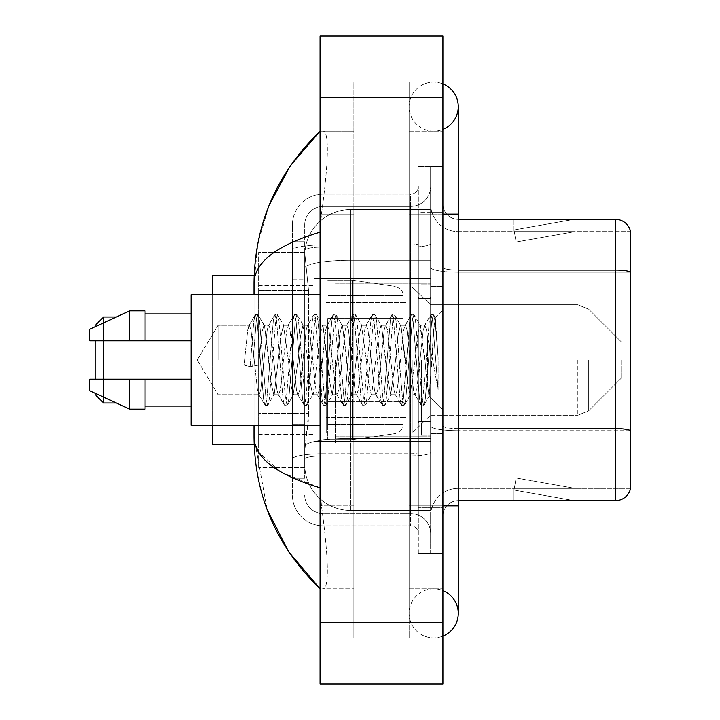 <?xml version="1.0" encoding="UTF-8"?>
<svg xmlns="http://www.w3.org/2000/svg" width="720" height="720" viewBox="0 0 720 720"><rect width="100%" height="100%" fill="white"/><g stroke="black" fill="none" stroke-linecap="round" stroke-linejoin="round"><path stroke-width="0.54" stroke-dasharray="3.6 2.7" d="M430.632 360L430.632 278.613L430.632 360M313.938 360L313.938 278.613L313.938 360M308.565 413.424L308.268 421.425L304.911 449.064L308.565 413.424L308.565 290.583L308.565 413.424L258.651 413.424L258.651 467.487L258.651 290.583L258.651 413.424L308.565 413.424M304.911 449.064L304.722 464.418A46.062 46.062 0 0 0 350.784 510.48L430.632 510.48L430.632 209.52L430.632 510.48L350.784 510.48L430.632 510.48L350.784 510.48L350.784 438.399A46.062 8.001 180 0 0 305.271 445.158A46.062 8.001 180 0 1 350.784 438.399L430.632 438.399L430.632 260.271L430.632 438.399L350.784 438.399L350.784 260.271L430.632 260.271L430.632 209.52L430.632 260.271L350.784 260.271L350.784 209.52L430.632 209.52L350.784 209.52A46.062 46.062 0 0 0 304.785 253.143L308.565 290.583L304.785 253.143A46.062 46.062 0 0 1 350.784 209.52L430.632 209.52L350.784 209.52A46.062 46.062 0 0 0 304.722 255.582L304.722 268.272L304.722 255.582A46.062 46.062 0 0 1 350.784 209.52L350.784 510.48A46.062 46.062 0 0 1 304.722 464.418L304.911 449.064M258.651 360L258.651 444.456L258.651 360M304.722 464.418L304.821 467.487L304.722 464.418A46.062 46.062 0 0 0 350.784 510.48A46.062 46.062 0 0 1 304.722 464.418L304.722 250.254L304.722 464.418A46.062 46.062 0 0 0 350.784 510.48A46.062 46.062 0 0 1 304.722 464.418M304.821 467.487L258.651 467.487L304.821 467.487M304.821 252.513L258.651 252.513L258.651 290.583L258.651 252.513L304.821 252.513M433.71 588.798A24.57 24.57 0 0 0 409.14 613.368A24.57 24.57 0 0 0 442.917 636.138A24.57 24.57 0 0 1 433.71 637.938A24.57 24.57 0 0 0 442.917 636.138A24.57 24.57 0 0 1 409.14 613.368A24.57 24.57 0 0 1 442.917 590.589A24.57 24.57 0 0 0 433.71 588.798A24.57 24.57 0 0 1 458.271 613.368A24.57 24.57 0 0 0 433.71 588.798M433.71 131.202A24.57 24.57 0 0 1 409.14 106.632A24.57 24.57 0 0 1 442.917 83.862A24.57 24.57 0 0 0 433.71 82.062A24.57 24.57 0 0 1 442.917 83.862A24.57 24.57 0 0 0 409.14 106.632A24.57 24.57 0 0 0 442.917 129.411A24.57 24.57 0 0 1 433.71 131.202A24.57 24.57 0 0 0 458.271 106.632A24.57 24.57 0 0 1 433.71 131.202M335.43 360L335.43 442.917L335.43 360M269.001 205.614L257.859 243.36L254.043 282.915L254.043 437.085L267.138 509.589M254.043 294.741L254.043 425.259M442.917 505.881L409.14 505.881L442.917 505.881L409.14 505.881L409.14 214.119L433.71 214.119L409.14 214.119L433.71 214.119L409.14 214.119L409.14 131.202L409.14 505.881L442.917 505.881L430.632 505.881L430.632 551.943L430.632 168.057L430.632 505.881L442.917 505.881L442.917 551.943L442.917 214.119L442.917 588.798L442.917 168.057L442.917 637.938L442.917 131.202L442.917 505.881L409.14 505.881L409.14 637.938L442.917 637.938L409.14 637.938L409.14 82.062L442.917 82.062L442.917 214.119L442.917 82.062L409.14 82.062L409.14 588.798L409.14 505.881L458.271 505.881L433.71 505.881L458.271 505.881L458.271 613.368M320.076 36L442.917 36L442.917 684L320.076 684L320.076 36M320.076 214.119L320.076 505.881L320.076 82.062L320.076 214.119L353.862 214.119L353.862 637.938L320.076 637.938L320.076 505.881L320.076 637.938L353.862 637.938L353.862 82.062L320.076 82.062L353.862 82.062L353.862 505.881L353.862 214.119L320.076 214.119M430.632 551.943L442.917 551.943L430.632 551.943M430.632 168.057L442.917 168.057L430.632 168.057M409.14 588.798L442.917 588.798L409.14 588.798M409.14 131.202L442.917 131.202L409.14 131.202M353.862 588.798L353.862 505.881L353.862 588.798L322.533 588.798C330.453 590.112 327.564 550.062 321.462 505.881C327.537 549.909 330.48 590.085 322.533 588.798L353.862 588.798M254.043 282.915C254.538 262.242 276.552 245.322 320.076 232.164L321.462 214.119C327.537 170.091 330.48 129.915 322.533 131.202L320.076 131.202L322.533 131.202C330.453 129.888 327.564 169.938 321.462 214.119L320.076 232.164L320.076 487.836L321.462 505.881L320.076 487.836L280.818 471.987L258.651 452.133M353.862 131.202L322.533 131.202L353.862 131.202M320.076 232.164L320.076 487.836M255.141 444.456L254.043 437.085M304.722 478.233L292.437 478.233L292.437 424.17L292.437 478.233L304.722 478.233L304.722 424.17L304.722 478.233M304.722 224.874A18.423 18.423 0 0 1 323.145 206.442A18.423 18.423 0 0 0 304.722 224.874L304.722 250.254L304.722 224.874A18.423 18.423 0 0 1 323.145 206.442L323.145 513.558A18.423 18.423 0 0 1 304.722 495.126A18.423 18.423 0 0 0 323.145 513.558L410.67 513.558L410.67 464.418L410.67 525.843L410.67 453.753L410.67 513.558L323.145 513.558L323.145 455.886L410.67 455.886L410.67 464.418L410.67 455.886A19.962 3.465 0 0 0 430.632 452.421L430.632 243.585L430.632 452.421A19.962 3.465 0 0 1 410.67 455.886L410.67 247.05L410.67 455.886L323.145 455.886L323.145 206.442L410.67 206.442A19.962 19.962 0 0 0 430.632 186.48L430.632 243.585L430.632 186.48A19.962 19.962 0 0 1 410.67 206.442L410.67 247.05L410.67 206.442A19.962 19.962 0 0 0 430.632 186.48M292.437 464.418L292.437 495.126L292.437 464.418M323.145 525.843A30.708 30.708 0 0 1 292.437 495.126A30.708 30.708 0 0 0 323.145 525.843L410.67 525.843A7.677 7.677 0 0 1 418.347 533.52L418.347 186.48L418.347 533.52A7.677 7.677 0 0 0 410.67 525.843L323.145 525.843M418.347 360L418.347 442.917L418.347 360M418.347 212.589L418.347 507.411L418.347 212.589L430.632 212.589L430.632 166.518L430.632 553.482L430.632 166.518L430.632 212.589L418.347 212.589M418.347 553.482L418.347 507.411L418.347 553.482L430.632 553.482L418.347 553.482M418.347 166.518L430.632 166.518L418.347 166.518M292.437 224.874A30.708 30.708 0 0 1 323.145 194.157L323.145 453.753L323.145 194.157A30.708 30.708 0 0 0 292.437 224.874L292.437 459.081L292.437 224.874A30.708 30.708 0 0 1 323.145 194.157L410.67 194.157A7.677 7.677 0 0 0 418.347 186.48A7.677 7.677 0 0 1 410.67 194.157L410.67 453.753L410.67 194.157A7.677 7.677 0 0 0 418.347 186.48M323.145 194.157L410.67 194.157M292.437 279.828L292.437 424.17L292.437 241.767L292.437 279.828L304.722 279.828L304.722 424.17L304.722 241.767L304.722 279.828L292.437 279.828M323.145 206.442L410.67 206.442M430.632 533.52A19.962 19.962 0 0 0 410.67 513.558A19.962 19.962 0 0 1 430.632 533.52A19.962 19.962 0 0 0 410.67 513.558M304.722 241.767L292.437 241.767L304.722 241.767M442.917 360L442.917 286.29L442.917 360M421.425 360L421.425 435.24L421.425 360M430.632 439.236L430.632 267.435L430.632 439.236M630.252 230.4A15.354 15.354 0 0 0 615.519 219.348L458.271 219.348L458.271 428.571L615.519 428.571A15.354 2.664 180 0 1 630.252 430.488L630.252 230.4A15.354 15.354 0 0 0 615.519 219.348L615.519 500.652A15.354 15.354 0 0 0 630.252 489.6L630.252 439.236L630.252 488.376L458.271 488.376L458.271 428.571L458.271 488.376L630.252 488.376L630.252 272.232L458.271 272.232L458.271 430.704A27.639 4.797 0 0 1 430.632 425.898A27.639 4.797 0 0 0 458.271 430.704L458.271 231.624A27.639 27.639 0 0 1 430.632 203.985L430.632 267.435L430.632 203.985A27.639 27.639 0 0 0 458.271 231.624L458.271 272.232A27.639 4.797 0 0 1 430.632 267.435A27.639 4.797 0 0 0 458.271 272.232L630.252 272.232M458.271 500.652A15.354 15.354 0 0 0 442.917 516.015L442.917 425.898L442.917 516.015A15.354 15.354 0 0 1 458.271 500.652L615.519 500.652M572.994 500.472A12.285 12.285 0 0 0 575.127 500.652L513.702 500.652L575.127 500.652A12.285 12.285 0 0 1 572.994 500.472A12.285 12.285 0 0 0 575.127 500.652A12.285 12.285 0 0 1 572.994 500.472A12.285 12.285 0 0 0 575.127 500.652A12.285 12.285 0 0 1 572.994 500.472L514.017 490.068L572.994 500.472M513.702 488.376L513.702 500.652L513.702 488.376L514.314 488.376L514.017 490.068L514.314 488.376L513.702 488.376L513.702 500.652L513.702 488.376L514.314 488.376L514.017 490.068L514.314 488.376L513.702 488.376L513.702 500.652L513.702 488.376L514.314 488.376L514.017 490.068L514.314 488.376L513.702 488.376M458.271 428.571A15.354 2.664 -0 0 1 442.917 425.898L442.917 203.985L442.917 425.898A15.354 2.664 0 0 0 458.271 428.571L458.271 219.348A15.354 15.354 0 0 1 442.917 203.985A15.354 15.354 0 0 0 458.271 219.348A15.354 15.354 0 0 1 442.917 203.985M442.917 507.411L442.917 166.518L442.917 507.411L418.347 507.411L442.917 507.411M442.917 553.482L430.632 553.482L442.917 553.482M442.917 166.518L430.632 166.518L442.917 166.518M575.127 219.348L513.702 219.348L575.127 219.348A12.285 12.285 0 0 0 572.994 219.528A12.285 12.285 0 0 1 575.127 219.348A12.285 12.285 0 0 0 572.994 219.528A12.285 12.285 0 0 1 575.127 219.348A12.285 12.285 0 0 0 572.994 219.528A12.285 12.285 0 0 1 575.127 219.348M458.271 231.624L630.252 231.624L630.252 272.016L630.252 231.624L458.271 231.624A27.639 27.639 0 0 1 430.632 203.985M575.127 488.376L514.314 488.376L575.127 488.376L514.314 488.376L575.127 488.376L514.314 488.376L575.127 488.376L516.15 477.972L514.314 488.376L516.15 477.972L514.314 488.376L516.15 477.972L514.314 488.376L516.15 477.972L575.127 488.376M514.314 231.624L513.702 231.624L514.314 231.624L513.702 231.624L514.314 231.624L513.702 231.624L514.314 231.624L514.017 229.932L572.994 219.528L514.017 229.932L514.314 231.624L514.017 229.932L572.994 219.528L514.017 229.932L514.314 231.624L514.017 229.932L572.994 219.528L514.017 229.932L514.314 231.624L575.127 231.624L514.314 231.624L575.127 231.624L514.314 231.624L575.127 231.624L514.314 231.624L516.15 242.028L514.314 231.624M430.632 516.015A27.639 27.639 0 0 1 458.271 488.376A27.639 27.639 0 0 0 430.632 516.015A27.639 27.639 0 0 1 458.271 488.376M513.702 219.348L513.702 231.624L513.702 219.348M575.127 231.624L516.15 242.028L575.127 231.624M218.088 360L218.088 325.287L218.088 360M320.076 425.259L191.088 425.259L191.088 294.741L191.088 360L191.088 294.741L320.076 294.741M254.241 360L250.992 329.94L249.363 325.287L247.743 329.94L244.053 365.13L250.146 366.696L258.678 365.13L244.053 365.13L250.146 366.696L258.678 365.13L244.053 365.13L247.743 329.94L248.85 325.728L255.06 315.072L253.836 320.796L250.146 366.696L253.836 320.796L255.456 314.73L248.85 325.728L249.363 325.287L250.992 329.94L257.49 390.06L258.597 394.272L257.49 390.06L254.241 360M273.744 360L270.495 329.94L268.866 325.287L268.353 325.728L267.237 329.94L260.739 390.06L259.119 394.713L258.597 394.272L264.807 404.928L263.583 399.204L257.085 320.796L255.456 314.73L257.895 314.73L256.275 320.796L252.585 366.696L256.275 320.796L257.895 314.73L258.291 315.072L255.456 314.73L257.085 320.796L263.583 399.204L265.212 405.27L258.597 394.272L259.119 394.713L260.739 390.06L267.237 329.94L268.353 325.728L274.563 315.072L273.33 320.796L266.832 399.204L265.212 405.27L267.651 405.27L266.022 399.204L259.524 320.796L258.291 315.072L264.501 325.728L263.988 325.287L262.017 331.857L258.678 365.13L262.017 331.857L263.988 325.287L268.866 325.287L274.563 315.072L273.33 320.796L266.832 399.204L265.212 405.27L267.651 405.27L266.022 399.204L259.524 320.796L258.291 315.072L263.988 325.287L268.866 325.287L270.495 329.94L276.993 390.06L278.1 394.272L276.993 390.06L273.744 360M268.866 360L264.501 325.728L271.071 382.482L273.771 394.713L271.071 382.482L268.866 360M293.238 360L289.989 329.94L288.369 325.287L287.856 325.728L286.74 329.94L280.242 390.06L278.613 394.713L278.1 394.272L284.31 404.928L283.086 399.204L276.588 320.796L274.959 314.73L274.563 315.072L277.398 314.73L275.769 320.796L269.271 399.204L267.651 405.27L274.257 394.272L273.771 394.713L278.613 394.713L284.31 404.928L283.086 399.204L276.588 320.796L274.959 314.73L277.398 314.73L275.769 320.796L269.271 399.204L268.047 404.928L273.771 394.713L278.613 394.713L280.242 390.06L286.74 329.94L287.856 325.728L294.066 315.072L292.833 320.796L286.335 399.204L284.706 405.27L284.31 404.928L287.145 405.27L285.525 399.204L279.018 320.796L277.398 314.73L283.986 325.692L277.794 315.072L279.018 320.796L285.525 399.204L287.145 405.27L287.55 404.928L284.706 405.27L286.335 399.204L292.833 320.796L294.462 314.73L287.856 325.728L288.369 325.287L289.989 329.94L296.496 390.06L297.603 394.272L296.496 390.06L293.238 360M288.369 360L283.464 325.287L281.106 335.475L274.257 394.272L281.106 335.475L283.464 325.287L288.369 325.287L283.464 325.287L288.369 360L290.871 384.687L293.184 394.713L290.871 384.687L288.369 360M312.741 360L309.492 329.94L307.872 325.287L307.35 325.728L306.243 329.94L299.745 390.06L298.116 394.713L297.603 394.272L303.813 404.928L302.589 399.204L296.082 320.796L294.462 314.73L296.901 314.73L295.272 320.796L288.774 399.204L287.55 404.928L293.733 394.317L287.55 404.928L288.774 399.204L295.272 320.796L296.901 314.73L297.297 315.072L294.462 314.73L296.082 320.796L302.589 399.204L304.209 405.27L297.603 394.272L298.116 394.713L299.745 390.06L306.243 329.94L307.35 325.728L313.56 315.072L312.336 320.796L305.838 399.204L304.209 405.27L306.648 405.27L305.028 399.204L298.521 320.796L297.297 315.072L303.489 325.683L297.297 315.072L298.521 320.796L305.028 399.204L306.648 405.27L307.044 404.928L304.209 405.27L305.838 399.204L312.336 320.796L313.965 314.73L307.35 325.728L307.872 325.287L309.492 329.94L315.99 390.06L317.106 394.272L315.99 390.06L312.741 360M307.872 360L302.931 325.287L300.447 336.492L298.134 360L293.184 394.713L298.116 394.713L293.184 394.713L298.134 360L300.447 336.492L302.931 325.287L307.872 325.287L302.931 325.287L307.872 360L309.852 381.33L312.741 394.713L309.852 381.33L307.872 360M332.244 360L328.995 329.94L327.366 325.287L326.853 325.728L325.746 329.94L319.248 390.06L317.619 394.713L317.106 394.272L323.316 404.928L322.092 399.204L315.585 320.796L313.965 314.73L316.404 314.73L314.775 320.796L308.277 399.204L307.044 404.928L312.741 394.713L317.619 394.713L317.106 394.272L323.316 404.928L322.092 399.204L315.585 320.796L313.965 314.73L316.404 314.73L314.775 320.796L308.277 399.204L307.044 404.928L312.741 394.713L317.619 394.713L319.248 390.06L325.746 329.94L326.853 325.728L333.063 315.072L331.839 320.796L325.341 399.204L323.712 405.27L323.316 404.928L326.151 405.27L324.522 399.204L318.024 320.796L316.404 314.73L323.01 325.728L322.506 325.287L320.094 335.34L313.254 394.272L320.094 335.34L322.506 325.287L327.366 325.287L333.063 315.072L331.839 320.796L325.341 399.204L323.712 405.27L326.151 405.27L324.522 399.204L318.024 320.796L316.8 315.072L322.506 325.287L327.366 325.287L328.995 329.94L335.493 390.06L336.609 394.272L335.493 390.06L332.244 360M327.366 360L323.01 325.728L329.067 378.504L332.244 394.713L329.067 378.504L327.366 360M351.747 360L348.498 329.94L346.869 325.287L346.356 325.728L345.249 329.94L338.742 390.06L337.122 394.713L336.609 394.272L342.819 404.928L341.586 399.204L335.088 320.796L333.468 314.73L333.063 315.072L335.898 314.73L334.278 320.796L327.78 399.204L326.151 405.27L332.757 394.281L326.547 404.928L327.78 399.204L334.278 320.796L335.898 314.73L336.303 315.072L333.468 314.73L335.088 320.796L341.586 399.204L343.215 405.27L336.609 394.272L337.122 394.713L338.742 390.06L345.249 329.94L346.356 325.728L352.566 315.072L351.342 320.796L344.844 399.204L343.215 405.27L345.654 405.27L344.025 399.204L337.527 320.796L336.303 315.072L342.513 325.728L342 325.287L339.57 335.457L337.158 360L332.244 394.713L337.122 394.713L332.244 394.713L337.158 360L339.57 335.457L342 325.287L346.869 325.287L352.566 315.072L351.342 320.796L344.844 399.204L343.215 405.27L345.654 405.27L344.025 399.204L337.527 320.796L336.303 315.072L342 325.287L346.869 325.287L348.498 329.94L354.996 390.06L356.112 394.272L354.996 390.06L351.747 360M346.869 360L342.513 325.728L348.525 378.063L351.747 394.713L348.525 378.063L346.869 360M371.25 360L368.001 329.94L366.372 325.287L365.859 325.728L364.743 329.94L358.245 390.06L356.625 394.713L356.112 394.272L362.322 404.928L361.089 399.204L354.591 320.796L352.962 314.73L352.566 315.072L355.401 314.73L353.781 320.796L347.274 399.204L345.654 405.27L352.26 394.281L351.747 394.713L356.625 394.713L362.322 404.928L361.089 399.204L354.591 320.796L352.962 314.73L355.401 314.73L353.781 320.796L347.274 399.204L346.05 404.928L351.747 394.713L356.625 394.713L358.245 390.06L364.743 329.94L365.859 325.728L372.069 315.072L370.845 320.796L364.338 399.204L362.718 405.27L362.322 404.928L365.157 405.27L363.528 399.204L357.03 320.796L355.401 314.73L362.007 325.71L355.797 315.072L357.03 320.796L363.528 399.204L365.157 405.27L365.553 404.928L362.718 405.27L364.338 399.204L370.845 320.796L372.465 314.73L365.859 325.728L366.372 325.287L368.001 329.94L374.499 390.06L375.606 394.272L374.499 390.06L371.25 360M366.372 360L361.494 325.287L358.956 336.609L352.26 394.272L358.956 336.609L361.494 325.287L366.372 325.287L361.494 325.287L366.372 360L368.343 381.258L371.25 394.713L368.343 381.258L366.372 360M390.753 360L387.495 329.94L385.875 325.287L385.362 325.728L384.246 329.94L377.748 390.06L376.119 394.713L375.606 394.272L381.816 404.928L380.592 399.204L374.094 320.796L372.465 314.73L374.904 314.73L373.275 320.796L366.777 399.204L365.553 404.928L371.763 394.272L371.25 394.713L376.119 394.713L381.816 404.928L380.592 399.204L374.094 320.796L372.465 314.73L374.904 314.73L373.275 320.796L366.777 399.204L365.553 404.928L371.25 394.713L376.119 394.713L377.748 390.06L384.246 329.94L385.362 325.728L391.572 315.072L390.339 320.796L383.841 399.204L382.221 405.27L381.816 404.928L384.651 405.27L383.031 399.204L376.533 320.796L374.904 314.73L381.51 325.728L380.997 325.287L378.27 337.284L371.763 394.272L378.27 337.284L380.997 325.287L385.875 325.287L391.572 315.072L390.339 320.796L383.841 399.204L382.221 405.27L384.651 405.27L383.031 399.204L376.533 320.796L375.3 315.072L380.997 325.287L385.875 325.287L387.495 329.94L394.002 390.06L395.109 394.272L394.002 390.06L390.753 360M385.875 360L381.51 325.728L387.441 377.316L390.699 394.713L387.441 377.316L385.875 360M410.247 360L406.998 329.94L405.378 325.287L404.865 325.728L403.749 329.94L397.251 390.06L395.622 394.713L395.109 394.272L401.319 404.928L400.095 399.204L393.597 320.796L391.968 314.73L391.572 315.072L394.407 314.73L392.778 320.796L386.28 399.204L384.651 405.27L391.248 394.308L385.056 404.928L386.28 399.204L392.778 320.796L394.407 314.73L394.803 315.072L391.968 314.73L393.597 320.796L400.095 399.204L401.715 405.27L395.109 394.272L395.622 394.713L397.251 390.06L403.749 329.94L404.865 325.728L411.075 315.072L409.842 320.796L403.344 399.204L401.715 405.27L404.154 405.27L402.534 399.204L396.027 320.796L394.803 315.072L401.013 325.719L400.509 325.287L398.07 335.457L395.622 360L390.699 394.713L395.622 394.713L390.699 394.713L395.622 360L398.07 335.457L400.509 325.287L405.378 325.287L411.075 315.072L409.842 320.796L403.344 399.204L401.715 405.27L404.154 405.27L402.534 399.204L396.027 320.796L394.803 315.072L400.509 325.287L405.378 325.287L406.998 329.94L413.505 390.06L414.612 394.272L413.505 390.06L410.247 360M405.378 360L401.004 325.728L407.745 384.498L410.166 394.713L407.745 384.498L405.378 360M427.59 337.995L427.563 386.226L424.881 360L420.003 325.287L417.483 335.79L415.134 360L410.166 394.713L415.125 394.713L420.822 404.928L419.598 399.204L413.091 320.796L411.471 314.73L411.075 315.072L413.91 314.73L412.281 320.796L405.783 399.204L404.154 405.27L410.742 394.317L404.559 404.928L405.783 399.204L412.281 320.796L413.91 314.73L414.306 315.072L411.471 314.73L413.091 320.796L419.598 399.204L421.218 405.27L414.612 394.272L415.125 394.713L416.754 390.06L420.003 360L416.754 390.06L415.125 394.713L410.166 394.713L415.134 360L417.483 335.79L420.003 325.287L424.881 325.287L423.252 329.94L420.003 360L423.252 329.94L424.359 325.728L430.569 315.072L429.345 320.796L422.847 399.204L421.218 405.27L423.657 405.27L422.037 399.204L415.53 320.796L414.306 315.072L420.516 325.728L420.003 325.287L424.881 325.287L430.569 315.072L429.345 320.796L422.847 399.204L421.218 405.27L423.657 405.27L422.037 399.204L415.53 320.796L414.306 315.072L420.516 325.728L428.949 396.09L432.045 360L433.638 330.723L435.402 317.817L438.12 357.399L438.12 389.997L432.738 360L427.59 337.995L427.563 386.226L429.264 395.982L433.638 330.723L435.132 317.718L438.12 357.399L435.033 320.796L433.413 314.73L431.784 320.796L425.286 399.204L423.657 405.27L425.286 399.204L431.784 320.796L433.413 314.73L435.033 320.796L438.12 357.399L438.12 389.997L432.594 320.796L430.974 314.73L430.569 315.072L433.413 314.73L430.974 314.73L432.594 320.796L438.12 389.997L432.738 360L427.59 337.995L426.501 329.94L424.881 325.287L426.501 329.94L427.59 337.995M191.088 340.803L191.088 313.938L191.088 340.803L145.026 340.803L145.026 313.938L145.026 340.803L191.088 340.803L191.088 313.938L191.088 340.803L145.026 340.803L145.026 310.86L145.026 340.803L129.672 340.803L129.672 310.86L129.672 340.803L89.748 340.803L89.748 329.292L89.748 340.803L145.026 340.803L145.026 310.86L129.672 310.86L129.672 340.803L89.748 340.803L89.748 329.292L129.672 310.86M89.748 379.197L89.748 390.708L129.672 409.14L129.672 379.197L145.026 379.197L145.026 406.062L145.026 379.197L191.088 379.197L191.088 406.062L191.088 379.197L145.026 379.197L145.026 409.14L145.026 379.197L129.672 379.197L129.672 409.14L129.672 379.197L89.748 379.197L89.748 390.708L89.748 379.197L145.026 379.197L145.026 406.062L145.026 379.197L191.088 379.197L191.088 406.062L191.088 379.197M103.563 317.007L103.563 402.993L95.886 395.316L95.886 324.684L95.886 360L95.886 324.684L103.563 317.007L103.563 402.993L103.563 317.007L212.589 317.007L212.589 444.456L212.589 275.544L212.589 425.259M621.045 360L621.045 378.423L621.045 360M412.209 360L412.209 432.936L412.209 360M406.062 360L406.062 432.936L406.062 360M326.214 360L326.214 432.936L326.214 360M327.753 318.537L327.753 439.848L327.753 401.463L402.993 401.463L402.993 424.494L402.993 295.506L402.993 318.546L327.753 318.537L327.753 424.494L327.753 401.463L402.993 401.463L402.993 424.494L402.993 295.506L402.993 318.546L327.753 318.537L327.753 439.848L327.753 401.463L402.993 401.454L402.993 424.512C403.236 428.706 400.608 431.748 395.109 433.629L395.109 401.463L402.993 401.463L402.993 424.512C403.236 428.706 400.608 431.748 395.109 433.629L395.109 401.463L352.323 401.463L352.323 439.848L352.323 280.152L352.323 318.537L327.753 318.537L327.753 424.494L327.753 401.463L352.323 401.463L352.323 439.848L352.323 280.152L352.323 318.537L395.109 318.537L395.109 286.371L395.109 433.629L352.323 439.848L327.753 439.848L352.323 439.848L395.109 433.629L395.109 286.371C400.608 288.252 403.236 291.294 402.993 295.488L402.993 318.537L327.753 318.537M95.886 379.197L95.886 393.543M103.563 379.197L103.563 397.089M254.178 444.456L212.589 444.456L212.589 317.007L116.361 317.007M212.589 294.741L212.589 360L212.589 275.544L254.178 275.544M103.563 322.911L103.563 340.803M95.886 326.457L95.886 340.803M402.993 318.537L395.109 318.537L395.109 286.371L352.323 280.152L327.753 280.152L352.323 280.152L395.109 286.371C400.608 288.252 403.236 291.294 402.993 295.488L402.993 318.537M145.026 340.803L129.672 340.803M99.909 379.197L129.672 379.197M129.672 409.14L145.026 409.14L145.026 379.197M305.919 266.454A46.062 8.001 180 0 1 350.784 260.271A46.062 8.001 180 0 0 305.919 266.454M304.722 255.582A46.062 46.062 0 0 1 350.784 209.52L350.784 438.399A46.062 8.001 0 0 0 304.722 446.391A46.062 8.001 180 0 1 350.784 438.399L350.784 209.52A46.062 46.062 0 0 0 304.785 253.143M308.565 290.583L258.651 290.583L308.565 290.583M458.271 505.881L458.271 214.119L409.14 214.119L442.917 214.119M320.076 97.425L442.917 97.425M320.076 622.575L442.917 622.575M353.862 505.881L320.076 505.881L353.862 505.881M353.862 214.119L321.462 214.119L353.862 214.119M350.784 438.399L430.632 438.399L350.784 438.399M350.784 260.271L430.632 260.271L350.784 260.271A46.062 8.001 180 0 0 304.722 268.272A46.062 8.001 0 0 1 350.784 260.271M323.145 453.753A30.708 5.337 180 0 0 292.437 459.081A30.708 5.337 180 0 1 323.145 453.753L410.67 453.753A7.677 1.332 0 0 0 418.347 452.421A7.677 1.332 0 0 1 410.67 453.753L323.145 453.753M323.145 244.917L410.67 244.917A7.677 1.332 -0 0 0 418.347 243.585A7.677 1.332 0 0 1 410.67 244.917L323.145 244.917A30.708 5.337 180 0 0 292.437 250.254A30.708 5.337 180 0 1 323.145 244.917M323.145 247.05L410.67 247.05A19.962 3.465 0 0 0 430.632 243.585A19.962 3.465 0 0 1 410.67 247.05L323.145 247.05A18.423 3.204 180 0 0 304.722 250.254A18.423 3.204 180 0 1 323.145 247.05M323.145 455.886A18.423 3.204 180 0 0 304.722 459.081A18.423 3.204 180 0 1 323.145 455.886M323.145 513.558A18.423 18.423 0 0 1 304.722 495.126M304.722 424.17L292.437 424.17L304.722 424.17M458.271 270.099A15.354 2.664 -0 0 1 442.917 267.435A15.354 2.664 0 0 0 458.271 270.099L615.519 270.099A15.354 2.664 180 0 1 630.252 272.016M442.917 212.589L430.632 212.589L442.917 212.589M630.252 430.704L458.271 430.704L630.252 430.704M429.102 360L429.102 298.575L429.102 360M419.886 360L419.886 421.425L419.886 360M588.69 360L588.69 410.778L588.69 360M577.827 360L577.827 415.278L577.827 360M313.938 278.613L430.632 278.613L313.938 278.613M258.651 285.525L313.938 285.525L258.651 285.525M258.651 434.475L313.938 434.475L258.651 434.475M313.938 441.387L430.632 441.387L313.938 441.387M409.14 505.881L409.14 613.368L409.14 505.881M409.14 214.119L409.14 106.632L409.14 214.119M458.271 214.119L458.271 106.632M335.43 283.221L430.632 283.221L335.43 283.221M335.43 436.779L430.632 436.779L335.43 436.779M418.347 298.575L430.632 298.575L418.347 298.575M418.347 421.425L430.632 421.425L418.347 421.425M430.632 286.29L442.917 286.29L430.632 286.29M421.425 435.24L430.632 435.24L421.425 435.24M421.425 284.76L430.632 284.76L421.425 284.76M430.632 433.71L442.917 433.71L430.632 433.71M197.235 360L218.088 325.287L249.363 325.287L218.088 325.287L197.235 360L218.088 394.713L259.119 394.713L218.088 394.713L197.235 360M429.102 298.575L430.632 297.045L429.102 298.575L419.886 298.575L418.347 297.045L419.886 298.575L429.102 298.575M419.886 421.425L429.102 421.425L430.632 422.955L429.102 421.425L419.886 421.425L418.347 422.955L419.886 421.425M335.43 442.917L418.347 442.917L335.43 442.917M435.132 317.718L442.917 309.933L435.132 317.718M428.949 396.099L442.917 410.067L428.949 396.099M145.026 313.938L191.088 313.938M145.026 406.062L191.088 406.062M335.43 277.083L418.347 277.083L335.43 277.083M429.264 395.982L424.053 404.928L429.264 395.982M435.402 317.817L433.809 315.072L435.402 317.817M103.563 402.993L116.361 402.993M621.045 378.423L588.69 410.778L577.827 415.278L588.69 410.778L621.045 378.423M430.632 415.278L577.827 415.278L430.632 415.278L412.209 432.936L406.062 432.936L412.209 432.936L430.632 415.278M326.214 417.582L406.062 417.582L326.214 417.582M258.651 432.936L326.214 432.936L258.651 432.936M258.651 287.064L326.214 287.064L258.651 287.064M326.214 302.418L406.062 302.418L326.214 302.418M406.062 287.064L412.209 287.064L430.632 304.722L577.827 304.722L588.69 309.222L621.045 341.577L588.69 309.222L577.827 304.722L430.632 304.722L412.209 287.064L406.062 287.064M402.993 295.506L327.753 295.506L402.993 295.506M402.993 424.494L327.753 424.494L402.993 424.494"/><path stroke-width="1.08" d="M442.917 636.138A24.57 24.57 0 0 0 442.917 590.589A24.57 24.57 0 0 1 442.917 636.138A24.57 24.57 0 0 0 458.271 613.368A24.57 24.57 0 0 1 442.917 636.138M442.917 83.862A24.57 24.57 0 0 1 442.917 129.411A24.57 24.57 0 0 0 442.917 83.862A24.57 24.57 0 0 1 458.271 106.632A24.57 24.57 0 0 0 442.917 83.862M320.076 232.164C276.642 245.259 254.637 262.17 254.043 282.915L254.043 294.741M254.043 425.259L254.043 437.085C254.538 457.758 276.552 474.678 320.076 487.836M320.076 684L442.917 684L442.917 36L320.076 36L320.076 684M254.043 282.915C254.709 223.866 276.714 173.295 320.076 131.202L290.268 165.834L269.001 205.614M267.138 509.589L288.801 551.979L320.076 588.798C276.714 546.705 254.7 496.134 254.043 437.085M258.651 452.133L255.141 444.456M630.252 230.4A15.354 15.354 0 0 0 615.519 219.348A15.354 15.354 0 0 1 630.252 230.4L630.252 489.6A15.354 15.354 0 0 1 615.519 500.652L458.271 500.652M630.252 272.016L630.252 272.016A15.354 2.664 180 0 0 615.519 270.099L615.519 219.348L458.271 219.348M630.252 272.232L630.252 430.488A15.354 2.664 180 0 0 615.519 428.571L615.519 270.099L458.271 270.099M95.886 340.803L95.886 379.197M95.886 393.543L95.886 395.316L103.563 402.993L116.361 402.993M103.563 340.803L103.563 379.197M103.563 397.089L103.563 402.993M212.589 425.259L212.589 444.456L254.178 444.456M254.178 275.544L212.589 275.544L212.589 294.741M95.886 326.457L95.886 324.684L103.563 317.007L103.563 322.911M320.076 294.741L191.088 294.741L191.088 425.259L320.076 425.259M129.672 340.803L89.748 340.803L89.748 329.292L129.672 310.86L129.672 340.803L191.088 340.803M129.672 310.86L145.026 310.86L145.026 340.803M191.088 379.197L145.026 379.197L145.026 409.14L129.672 409.14L129.672 379.197L89.748 379.197L89.748 390.708L129.672 409.14M89.748 379.197L99.909 379.197M145.026 379.197L129.672 379.197M442.917 505.881L458.271 505.881L458.271 106.632M442.917 214.119L458.271 214.119M320.076 622.575L442.917 622.575M320.076 97.425L442.917 97.425M615.519 500.652L615.519 428.571L458.271 428.571M458.271 505.881L458.271 613.368M320.076 131.202L314.73 136.359M320.076 588.798L314.73 583.641M103.563 317.007L116.361 317.007M145.026 313.938L191.088 313.938M145.026 406.062L191.088 406.062"/></g></svg>
